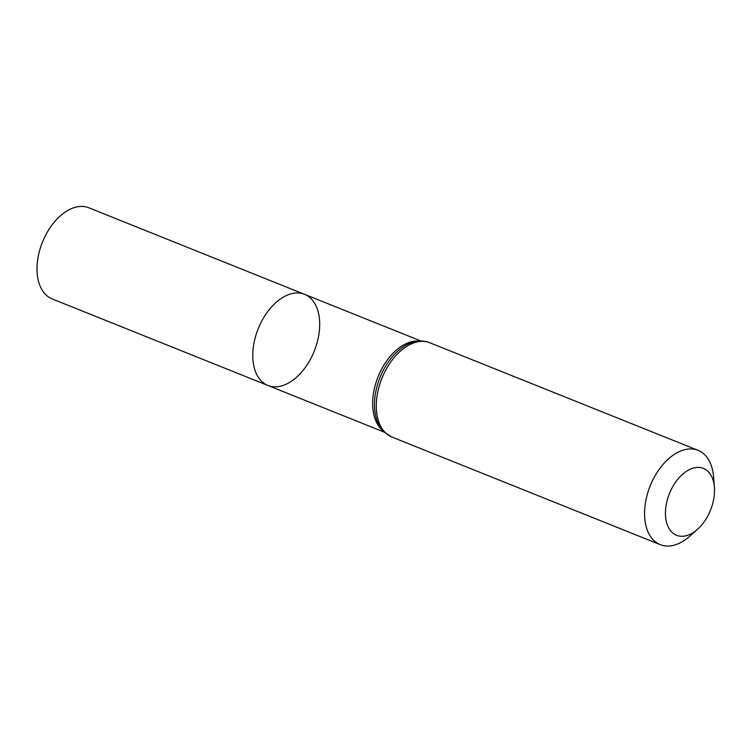 <?xml version="1.0" encoding="UTF-8"?>
<svg xmlns="http://www.w3.org/2000/svg" width="752" height="752" viewBox="0 0 752 752"><rect width="100%" height="100%" fill="white"/><g stroke="black" fill="none" stroke-linecap="round" stroke-linejoin="round"><path stroke-width="1.13" d="M262.194 381.866A49.115 30.174 111.9 0 0 267.947 385.485A49.115 30.174 -68.1 0 1 258.227 328.671A49.115 30.174 -68.1 0 1 304.513 294.314A49.115 30.174 111.9 0 0 260.446 323.651A49.115 30.174 111.9 0 0 262.194 381.866M672.354 532.623A36.03 22.137 -68.1 0 1 679.658 477.144A36.03 22.137 -68.1 0 1 714.4 487.258A36.03 22.137 -68.1 0 1 697.565 529.248A36.03 22.137 -68.1 0 1 672.354 532.623M697.565 529.248L689.847 536.148A50.807 31.208 -68.1 0 1 660.247 544.655A50.807 31.208 -68.1 0 1 654.306 540.914A50.807 31.208 -68.1 0 1 652.482 480.697A50.807 31.208 -68.1 0 1 698.082 450.335A50.807 31.208 -68.1 0 1 713.592 476.947L714.4 487.258M310.266 297.933A49.115 30.174 -68.1 0 1 312.024 356.147A49.115 30.174 -68.1 0 1 267.947 385.485L52.189 298.948A49.115 30.174 111.9 0 1 42.469 242.125A49.115 30.174 111.9 0 1 88.755 207.768L304.513 294.314A49.115 30.174 -68.1 0 1 310.266 297.933M382.975 430.727A49.115 30.174 -68.1 0 1 382.054 429.937A49.115 30.174 -68.1 0 1 378.444 375.859A49.115 30.174 -68.1 0 1 418.93 341.098M386.03 433.312A50.807 31.208 -68.1 0 1 384.216 373.095A50.807 31.208 -68.1 0 1 429.806 342.743C424.476 340.675 418.873 340.477 413.008 342.16A49.961 30.691 -68.1 0 0 380.004 377.513A49.961 30.691 -68.1 0 0 379.44 425.867L384.798 432.55L391.98 437.062A50.807 31.208 -68.1 0 1 386.03 433.312M420.998 341.032L304.513 294.314M384.432 432.203L267.947 385.485M698.082 450.335L429.806 342.743M660.247 544.655L391.98 437.062"/></g></svg>
